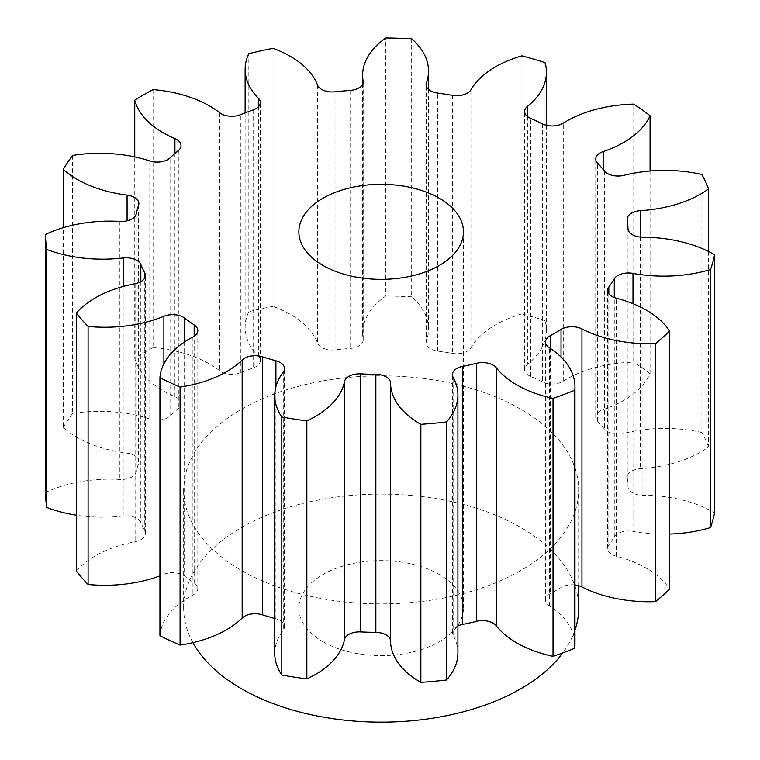 <?xml version="1.0" encoding="UTF-8"?>
<svg xmlns="http://www.w3.org/2000/svg" width="760" height="760" viewBox="0 0 760 760"><rect width="100%" height="100%" fill="white"/><g stroke="black" fill="none" stroke-linecap="round" stroke-linejoin="round"><path stroke-width="0.57" stroke-dasharray="3.8 2.85" d="M322.971 641.725A82.298 47.509 0 0 0 412.651 652.023A82.298 47.509 0 0 0 463.457 608.133A82.298 47.509 0 0 0 439.356 574.531A82.298 47.509 0 0 0 349.666 564.233A82.298 47.509 0 0 0 298.86 608.133A82.298 47.509 0 0 0 322.971 641.725M192.926 642.665A197.514 114.028 180 0 1 183.654 608.133A197.514 114.028 180 0 1 305.577 502.778A197.514 114.028 180 0 1 520.818 527.497A197.514 114.028 180 0 1 578.673 608.133M520.818 409.231A197.514 114.028 0 0 0 305.577 384.512A197.514 114.028 0 0 0 183.654 489.867A197.514 114.028 0 0 0 241.499 570.494A197.514 114.028 0 0 0 456.741 595.213A197.514 114.028 0 0 0 578.673 489.867A197.514 114.028 0 0 0 520.818 409.231M574.959 630.144A197.514 114.028 180 0 1 562.808 652.906M669.607 534.071A101.327 58.501 180 0 1 632.994 531.42A15.01 8.664 0 0 0 614.27 536.826A246.886 142.538 180 0 1 608.817 545.024A15.01 8.664 0 0 0 607.649 548.378A15.01 8.664 0 0 0 612.047 554.505A15.01 8.664 0 0 0 616.464 556.272A101.327 58.501 180 0 1 646.342 568.204A101.327 58.501 180 0 1 669.607 589.095M708.605 251.512L708.605 446.956A101.327 58.501 180 0 1 640.5 468.692A15.01 8.664 0 0 0 627.142 477.299A15.01 8.664 0 0 0 627.2 478.021A246.886 142.538 180 0 1 627.997 486.799A15.01 8.664 0 0 0 632.386 492.736A15.01 8.664 0 0 0 642.913 495.273A101.327 58.501 180 0 1 713.944 512.411A101.327 58.501 180 0 1 714.581 512.781M650.066 171.019L650.066 373.777A101.327 58.501 180 0 1 603.155 409.621A15.01 8.664 0 0 0 595.726 417.097A15.01 8.664 0 0 0 597.578 421.268A246.886 142.538 180 0 1 604.494 429.096A15.01 8.664 0 0 0 607.458 431.528A15.01 8.664 0 0 0 624.093 433.342A101.327 58.501 180 0 1 701.889 432.497L701.889 174.477M545.034 62.634L545.034 320.663A101.327 58.501 180 0 1 546.421 330.324A101.327 58.501 180 0 1 527.431 364.43A15.01 8.664 0 0 0 524.619 369.483A15.01 8.664 0 0 0 529.017 375.611A15.01 8.664 0 0 0 530.547 376.38A246.886 142.538 180 0 1 542.374 381.909A15.01 8.664 0 0 0 563.264 381.178A101.327 58.501 180 0 1 633.755 362.14L633.755 104.111M411.663 38.779L411.663 296.808A101.327 58.501 180 0 1 428.507 329.108A101.327 58.501 180 0 1 426.417 340.926A15.01 8.664 0 0 0 426.103 342.674A15.01 8.664 0 0 0 430.502 348.802A15.01 8.664 0 0 0 437.684 351.11A246.886 142.538 180 0 1 452.38 353.381A15.01 8.664 0 0 0 470.953 347.814A101.327 58.501 180 0 1 521.939 313.87L521.939 55.841M273.02 48.307L273.02 306.337A101.327 58.501 180 0 1 290.244 314.317A101.327 58.501 180 0 1 317.575 343.178A15.01 8.664 0 0 0 321.623 347.453A15.01 8.664 0 0 0 335.046 349.837A246.886 142.538 180 0 1 350.075 348.46A15.01 8.664 0 0 0 363.195 339.863A15.01 8.664 0 0 0 363.118 339.007A101.327 58.501 180 0 1 362.624 333.25A101.327 58.501 180 0 1 385.776 296.029L385.776 38M153.073 89.576L153.073 347.605A101.327 58.501 180 0 1 209.769 364.097A101.327 58.501 180 0 1 219.725 370.785A15.01 8.664 0 0 0 221.207 371.783A15.01 8.664 0 0 0 240.379 372.77A246.886 142.538 180 0 1 253.137 367.983A15.01 8.664 0 0 0 260.366 360.572A15.01 8.664 0 0 0 258.4 356.288A101.327 58.501 180 0 1 245.128 327.341A101.327 58.501 180 0 1 248.824 311.704L248.824 53.675M72.57 155.43L72.57 413.459A101.327 58.501 180 0 1 149.796 418.988A15.01 8.664 0 0 0 170.059 415.957A246.886 142.538 180 0 1 178.343 408.585A15.01 8.664 0 0 0 181.023 403.645A15.01 8.664 0 0 0 174.914 396.663A101.327 58.501 180 0 1 134.748 358.178L134.748 156.921M45.419 492.528A101.327 58.501 180 0 1 119.871 479.446A15.01 8.664 0 0 0 136.239 471.912A246.886 142.538 180 0 1 138.614 463.239A15.01 8.664 0 0 0 138.88 461.624A15.01 8.664 0 0 0 127.082 453.15A101.327 58.501 180 0 1 63.279 427.433L63.279 227.686M76.323 571.14A101.327 58.501 180 0 1 135.118 541.709A15.01 8.664 0 0 0 145.407 533.482A15.01 8.664 0 0 0 144.77 530.983A246.886 142.538 180 0 1 140.828 522.5A15.01 8.664 0 0 0 123.186 515.992A101.327 58.501 180 0 1 76.323 515.175M159.942 635.702A101.327 58.501 180 0 1 192.916 595.004A15.01 8.664 0 0 0 197.809 588.601A15.01 8.664 0 0 0 194.17 582.939A246.886 142.538 180 0 1 184.594 576.108A15.01 8.664 0 0 0 163.894 574.313A101.327 58.501 180 0 1 159.942 575.871M274.749 653.591A101.327 58.501 180 0 1 283.262 630.116A15.01 8.664 0 0 0 284.515 626.639A15.01 8.664 0 0 0 275.909 618.801A246.886 142.538 180 0 1 274.749 618.488M457.909 625.936A15.01 8.664 0 0 0 452.428 632.633A15.01 8.664 0 0 0 453.131 635.255A101.327 58.501 180 0 1 457.909 653.001M574.959 584.943A15.01 8.664 0 0 0 561.032 587.499A246.886 142.538 180 0 1 550.278 593.712A15.01 8.664 0 0 0 545.547 600.029A15.01 8.664 0 0 0 549.337 605.786A101.327 58.501 180 0 1 574.959 644.67M72.57 413.459A335.768 193.857 0 0 0 63.279 427.433M153.073 347.605A335.768 193.857 0 0 0 134.748 358.178M273.02 306.337A335.768 193.857 0 0 0 248.824 311.704M411.663 296.808A335.768 193.857 0 0 0 385.776 296.029M545.034 320.663A335.768 193.857 0 0 0 521.939 313.87M650.066 373.777A335.768 193.857 0 0 0 633.755 362.14M708.605 446.956A335.768 193.857 0 0 0 701.889 432.497M608.817 293.702L608.817 545.024M632.994 303.696L632.994 531.42M614.27 536.826L614.27 297.54M627.997 228.769L627.997 486.799M640.5 237.13L640.5 468.692M627.2 478.021L627.2 219.991M604.494 171.066L604.494 429.096M603.155 169.461L603.155 409.621M597.578 421.268L597.578 163.239M542.374 123.88L542.374 381.909M563.264 381.178L563.264 123.148M527.431 116.498L527.431 364.43M452.38 95.352L452.38 353.381M470.953 347.814L470.953 89.784M426.417 86.393L426.417 340.926M350.075 90.43L350.075 348.46M363.118 339.007L363.118 82.688M317.575 85.148L317.575 343.178M253.137 109.953L253.137 367.983M258.4 356.288L258.4 106.837M219.725 112.755L219.725 370.785M178.343 150.556L178.343 408.585M174.914 396.663L174.914 153.491M149.796 160.958L149.796 418.988M170.059 415.957L170.059 157.928M138.614 205.209L138.614 463.239M127.082 453.15L127.082 220.809M119.871 221.416L119.871 479.446M136.239 471.912L136.239 213.883M140.828 281.684L140.828 522.5M123.186 515.992L123.186 286.463M135.118 283.68L135.118 541.709M144.77 530.983L144.77 277.951M184.594 341.895L184.594 576.108M163.894 574.313L163.894 363.831M192.916 336.974L192.916 595.004M194.17 582.939L194.17 336.233M283.262 372.087L283.262 630.116M275.909 618.801L275.909 386.726M453.131 635.255L453.131 377.235M624.093 433.342L624.093 175.313M530.547 376.38L530.547 118.351M437.684 351.11L437.684 93.081M335.046 349.837L335.046 91.808M240.379 372.77L240.379 114.741M550.278 348.374L550.278 593.712M549.337 605.786L549.337 347.757M561.032 587.499L561.032 357.048M642.913 495.273L642.913 237.243M616.464 556.272L616.464 298.243M463.457 608.133L463.457 231.838M183.654 608.133L183.654 489.867M578.673 585.684L578.673 489.867M298.86 608.133L298.86 231.838M607.649 548.378L607.649 290.349M627.142 477.299L627.142 219.269M595.726 417.097L595.726 159.068M524.619 369.483L524.619 111.454M426.103 342.674L426.103 84.645M363.195 339.863L363.195 81.833M260.366 360.572L260.366 102.543M181.023 403.645L181.023 145.616M138.88 461.624L138.88 203.594M145.407 533.482L145.407 275.452M197.809 588.601L197.809 330.572M284.515 626.639L284.515 368.609M452.428 632.633L452.428 374.604M546.421 125.324L546.421 330.324M428.507 89.347L428.507 329.108M362.624 84.189L362.624 333.25M245.128 112.879L245.128 327.341M545.547 600.029L545.547 342"/><path stroke-width="1.14" d="M322.971 265.43A82.298 47.509 0 0 0 412.651 275.738A82.298 47.509 0 0 0 463.457 231.838A82.298 47.509 0 0 0 439.356 198.236A82.298 47.509 0 0 0 349.666 187.939A82.298 47.509 0 0 0 298.86 231.838A82.298 47.509 0 0 0 322.971 265.43M562.808 652.906A197.514 114.028 180 0 1 241.499 688.76A197.514 114.028 180 0 1 192.926 642.665M578.673 585.684L578.673 608.133A197.514 114.028 180 0 1 574.959 630.144M561.032 357.048L561.032 329.469A15.01 8.664 180 0 1 581.951 328.938A101.327 58.501 180 0 0 655.49 343.615A335.768 193.857 0 0 0 669.607 331.065A101.327 58.501 180 0 0 646.342 310.175A101.327 58.501 180 0 0 616.464 298.243A15.01 8.664 180 0 1 612.047 296.476A15.01 8.664 180 0 1 607.649 290.349A15.01 8.664 180 0 1 608.817 286.995L608.817 293.702M614.27 297.54L614.27 278.797A15.01 8.664 180 0 1 632.994 273.391L632.994 303.696M632.994 273.391A101.327 58.501 180 0 0 710.524 269.534A335.768 193.857 0 0 0 714.581 254.752A101.327 58.501 180 0 0 713.944 254.381A101.327 58.501 180 0 0 642.913 237.243A15.01 8.664 180 0 1 632.386 234.707A15.01 8.664 180 0 1 627.997 228.769A246.886 142.538 180 0 0 627.2 219.991A15.01 8.664 180 0 1 627.142 219.269A15.01 8.664 180 0 1 640.5 210.662L640.5 237.13M640.5 210.662A101.327 58.501 180 0 0 708.605 188.927A335.768 193.857 0 0 0 701.889 174.477A101.327 58.501 180 0 0 624.093 175.313A15.01 8.664 180 0 1 607.458 173.498A15.01 8.664 180 0 1 604.494 171.066A246.886 142.538 180 0 0 597.578 163.239A15.01 8.664 180 0 1 595.726 159.068A15.01 8.664 180 0 1 603.155 151.591L603.155 169.461M603.155 151.591A101.327 58.501 180 0 0 650.066 115.748A335.768 193.857 0 0 0 633.755 104.111A101.327 58.501 180 0 0 563.264 123.148A15.01 8.664 180 0 1 542.374 123.88A246.886 142.538 180 0 0 530.547 118.351A15.01 8.664 180 0 1 529.017 117.581A15.01 8.664 180 0 1 524.619 111.454A15.01 8.664 180 0 1 527.431 106.4L527.431 116.498M527.431 106.4A101.327 58.501 180 0 0 546.421 72.304A101.327 58.501 180 0 0 545.034 62.634A335.768 193.857 0 0 0 521.939 55.841A101.327 58.501 180 0 0 470.953 89.784A15.01 8.664 180 0 1 452.38 95.352A246.886 142.538 180 0 0 437.684 93.081A15.01 8.664 180 0 1 430.502 90.772A15.01 8.664 180 0 1 426.103 84.645A15.01 8.664 180 0 1 426.417 82.897L426.417 86.393M363.118 82.688L363.118 80.978A15.01 8.664 180 0 1 363.195 81.833A15.01 8.664 180 0 1 350.075 90.43A246.886 142.538 180 0 0 335.046 91.808A15.01 8.664 180 0 1 321.623 89.423A15.01 8.664 180 0 1 317.575 85.148A101.327 58.501 180 0 0 290.244 56.287A101.327 58.501 180 0 0 273.02 48.307A335.768 193.857 0 0 0 248.824 53.675A101.327 58.501 180 0 0 245.128 69.312L245.128 112.879M258.4 106.837L258.4 98.258A15.01 8.664 180 0 1 260.366 102.543A15.01 8.664 180 0 1 253.137 109.953A246.886 142.538 180 0 0 240.379 114.741A15.01 8.664 180 0 1 221.207 113.753A15.01 8.664 180 0 1 219.725 112.755A101.327 58.501 180 0 0 209.769 106.067A101.327 58.501 180 0 0 153.073 89.576A335.768 193.857 0 0 0 134.748 100.159L134.748 156.921M174.914 153.491L174.914 138.633A15.01 8.664 180 0 1 181.023 145.616A15.01 8.664 180 0 1 178.343 150.556A246.886 142.538 180 0 0 170.059 157.928A15.01 8.664 180 0 1 149.796 160.958A101.327 58.501 180 0 0 72.57 155.43A335.768 193.857 0 0 0 63.279 169.404L63.279 227.686M127.082 220.809L127.082 195.13A15.01 8.664 180 0 1 138.88 203.594A15.01 8.664 180 0 1 138.614 205.209A246.886 142.538 180 0 0 136.239 213.883A15.01 8.664 180 0 1 119.871 221.416A101.327 58.501 180 0 0 45.419 234.498L45.419 492.528A335.768 193.857 0 0 0 46.778 507.481A101.327 58.501 180 0 0 76.323 515.175M123.186 286.463L123.186 257.963A15.01 8.664 180 0 1 140.828 264.47L140.828 281.684M144.77 277.951L144.77 272.954A15.01 8.664 180 0 1 145.407 275.452A15.01 8.664 180 0 1 135.118 283.68A101.327 58.501 180 0 0 76.323 313.11L76.323 571.14A335.768 193.857 0 0 0 88.094 584.478A101.327 58.501 180 0 0 159.942 575.871M163.894 363.831L163.894 316.284A15.01 8.664 180 0 1 184.594 318.079L184.594 341.895M194.17 336.233L194.17 324.909A15.01 8.664 180 0 1 197.809 330.572A15.01 8.664 180 0 1 192.916 336.974A101.327 58.501 180 0 0 159.942 377.673L159.942 635.702A335.768 193.857 0 0 0 180.082 645.116A101.327 58.501 180 0 0 242.174 618.032L242.174 360.002A15.01 8.664 180 0 1 262.352 356.782L262.352 614.811A15.01 8.664 0 0 0 242.174 618.032M275.909 386.726L275.909 360.772A15.01 8.664 180 0 1 284.515 368.609A15.01 8.664 180 0 1 283.262 372.087A101.327 58.501 180 0 0 274.749 395.561L274.749 653.591A101.327 58.501 180 0 0 281.798 675.042A335.768 193.857 0 0 0 306.841 678.908A101.327 58.501 180 0 0 344.479 639.587L344.479 381.558A15.01 8.664 180 0 1 360.648 373.882L360.648 631.911A15.01 8.664 0 0 0 344.479 639.587M375.849 632.377L375.849 374.347A15.01 8.664 180 0 1 390.535 382.954A101.327 58.501 180 0 0 420.85 424.337L420.85 682.366A101.327 58.501 180 0 1 390.535 640.984A15.01 8.664 0 0 0 375.849 632.377A246.886 142.538 180 0 1 360.648 631.911M476.7 621.3L476.7 363.27A15.01 8.664 180 0 1 496.185 367.688A101.327 58.501 180 0 0 553.024 398.373L553.024 656.403A101.327 58.501 180 0 1 496.185 625.717A15.01 8.664 0 0 0 476.7 621.3A246.886 142.538 180 0 1 462.488 624.444A15.01 8.664 0 0 0 457.909 625.936M420.85 424.337A335.768 193.857 0 0 0 446.452 421.99A101.327 58.501 180 0 0 457.909 394.972A101.327 58.501 180 0 0 453.131 377.235A15.01 8.664 180 0 1 452.428 374.604A15.01 8.664 180 0 1 462.488 366.424L462.488 624.444M669.607 331.065L669.607 589.095A335.768 193.857 0 0 1 655.49 601.644A101.327 58.501 180 0 1 581.951 586.967A15.01 8.664 0 0 0 574.959 584.943M614.27 278.797A246.886 142.538 180 0 1 608.817 286.995M710.524 269.534L710.524 527.563A101.327 58.501 180 0 1 669.607 534.071M714.581 254.752L714.581 512.781A335.768 193.857 0 0 1 710.524 527.563M708.605 188.927L708.605 251.512M650.066 115.748L650.066 171.019M363.118 80.978A101.327 58.501 180 0 1 362.624 75.221A101.327 58.501 180 0 1 385.776 38A335.768 193.857 0 0 1 411.663 38.779A101.327 58.501 180 0 1 428.507 71.079A101.327 58.501 180 0 1 426.417 82.897M258.4 98.258A101.327 58.501 180 0 1 245.128 69.312M174.914 138.633A101.327 58.501 180 0 1 134.748 100.159M127.082 195.13A101.327 58.501 180 0 1 63.279 169.404M123.186 257.963A101.327 58.501 180 0 1 46.778 249.451L46.778 507.481M144.77 272.954A246.886 142.538 180 0 1 140.828 264.47M163.894 316.284A101.327 58.501 180 0 1 88.094 326.448L88.094 584.478M194.17 324.909A246.886 142.538 180 0 1 184.594 318.079M242.174 360.002A101.327 58.501 180 0 1 180.082 387.087L180.082 645.116M274.749 618.488A246.886 142.538 180 0 1 262.352 614.811M275.909 360.772A246.886 142.538 180 0 1 262.352 356.782M281.798 675.042L281.798 417.012A101.327 58.501 180 0 1 274.749 395.561M344.479 381.558A101.327 58.501 180 0 1 306.841 420.878L306.841 678.908M375.849 374.347A246.886 142.538 180 0 1 360.648 373.882M457.909 394.972L457.909 653.001A101.327 58.501 180 0 1 446.452 680.019L446.452 421.99M476.7 363.27A246.886 142.538 180 0 1 462.488 366.424M553.024 398.373A335.768 193.857 0 0 0 574.769 390.222A101.327 58.501 180 0 0 574.959 386.64A101.327 58.501 180 0 0 549.337 347.757A15.01 8.664 180 0 1 545.547 342A15.01 8.664 180 0 1 550.278 335.683L550.278 348.374M574.959 386.64L574.959 644.67A101.327 58.501 180 0 1 574.769 648.251L574.769 390.222M561.032 329.469A246.886 142.538 180 0 1 550.278 335.683M655.49 343.615L655.49 601.644M553.024 656.403A335.768 193.857 0 0 0 574.769 648.251M420.85 682.366A335.768 193.857 0 0 0 446.452 680.019M281.798 417.012A335.768 193.857 0 0 0 306.841 420.878M159.942 377.673A335.768 193.857 0 0 0 180.082 387.087M76.323 313.11A335.768 193.857 0 0 0 88.094 326.448M45.419 234.498A335.768 193.857 0 0 0 46.778 249.451M390.535 382.954L390.535 640.984M496.185 367.688L496.185 625.717M581.951 328.938L581.951 586.967M546.421 72.304L546.421 125.324M428.507 71.079L428.507 89.347M362.624 75.221L362.624 84.189"/></g></svg>
